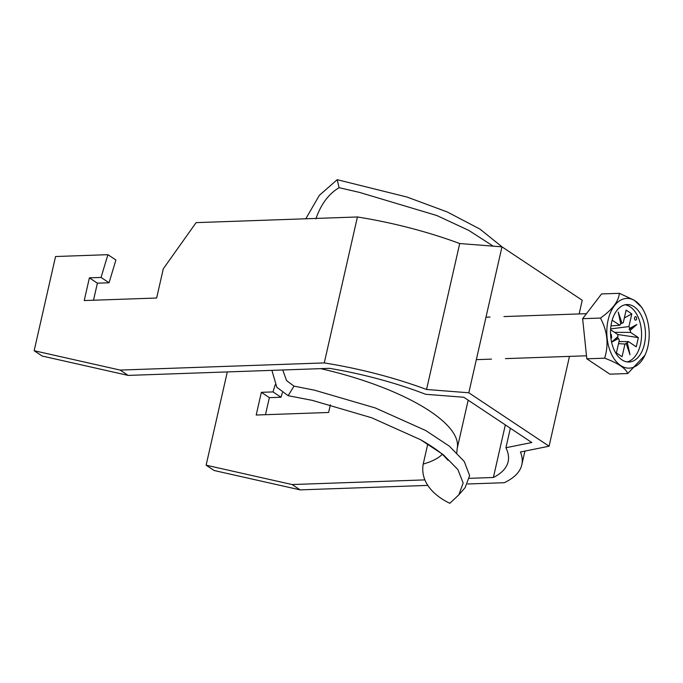 <?xml version="1.0" encoding="UTF-8"?>
<svg xmlns="http://www.w3.org/2000/svg" width="683" height="683" viewBox="0 0 683 683"><rect width="100%" height="100%" fill="white"/><g stroke="black" fill="none" stroke-linecap="round" stroke-linejoin="round"><path stroke-width="1.02" d="M467.676 483.991L504.233 482.71A178.861 56.749 -167.2 0 0 521.812 464.781A178.861 56.749 -167.2 0 0 520.455 451.992L549.081 446.204L569.485 356.381M579.133 313.932L582.232 300.264L501.971 246.836L468.811 392.785L426.551 389.481L459.71 243.541L501.971 246.836M549.081 446.204L468.811 392.785M426.551 389.481A178.861 56.749 -167.2 0 0 324.263 362.921L120.148 370.075L34.15 350.721L55.554 256.518L107.914 254.682L101.05 277.443L89.388 277.853L84.231 300.554L156.646 298.019L163.28 268.829L196.106 222.632L357.422 216.972A178.861 56.749 12.8 0 1 459.71 243.541M469.494 478.322L493.391 477.485A164.834 52.301 -167.2 0 0 508.135 461.674A164.834 52.301 -167.2 0 0 505.915 447.741L531.801 442.516L463.808 397.258L425.594 394.279A164.834 52.301 12.8 0 0 329.411 368.342L128.148 375.402L120.148 370.075M227.311 371.919L206.121 465.191L214.121 470.51L300.119 489.873L292.119 484.546L424.86 479.893M300.119 489.873L427.874 485.391M265.482 414.701L269.358 397.643L281.02 397.241L282.386 392.716M357.422 216.972L324.263 362.921M206.121 465.191L292.119 484.546M493.391 477.485L505.335 424.894M330.359 404.831L328.617 412.481L256.202 415.025L261.358 392.324L273.021 391.914L275.189 384.734M128.148 375.402L42.15 356.039L34.15 350.721M107.914 254.682L115.914 260.01L109.049 282.771L97.387 283.18L93.511 300.23M505.915 447.741L510.346 428.232M89.388 277.853L97.387 283.18M109.049 282.771L101.05 277.443M273.021 391.914L281.02 397.241M269.358 397.643L261.358 392.324M634.567 317.749A1.75 1.067 88 0 0 635.634 320.165A1.75 1.067 88 0 0 636.573 319.081A1.75 1.067 88 0 0 635.506 316.656A1.75 1.067 88 0 0 634.567 317.749M647.894 346.52A34.884 21.173 88 0 0 643.377 310.21A34.884 21.173 88 0 0 608.109 320.037A34.884 21.173 88 0 0 617.867 363.279A34.884 21.173 88 0 0 644.957 355.211A34.884 21.173 88 0 0 647.894 346.52M644.957 355.211L627.728 373.55C625.645 368.231 617.953 363.108 604.634 358.182C608.869 344.727 607.477 331.357 600.459 318.065C612.327 309.689 618.627 301.442 619.37 293.314L634.259 300.23L641.883 307.538L643.377 310.21M611.609 322.359A28.754 17.459 88 0 0 629.009 362.016A28.754 17.459 88 0 0 644.402 344.189A28.754 17.459 88 0 0 626.994 304.541A28.754 17.459 88 0 0 611.609 322.359M627.054 361.905A28.754 17.459 88 0 0 640.5 344.326A28.754 17.459 88 0 0 625.056 304.789M618.508 343.651L624.962 344.036L622.076 356.705L616.399 352.932L619.285 340.254A10.672 6.48 88 0 1 618.508 338.478L617.423 337.53L617.978 336.54L611.584 342.123L617.423 337.53M610.645 328.89L628.923 326.576L631.809 313.898L624.347 317.954M620.574 323.665L621.982 323.213A10.672 6.48 88 0 1 623.246 322.794L626.132 310.116L631.809 313.898M610.961 325.911L619.771 325.228L612.173 320.173M617.978 336.54A10.672 6.48 88 0 1 617.671 334.439L610.593 329.727M618.977 341.577L628.437 341.602L636.257 346.802L638.349 337.59L617.68 334.499M614.521 332.339L630.537 332.39L638.349 337.59M610.901 338.136L611.686 337.965L611.319 334.491L610.593 334.653M630.537 332.39A10.672 6.48 88 0 0 630.23 330.29L636.872 324.493L629.7 328.352A10.672 6.48 88 0 0 628.923 326.576M624.962 344.036A10.672 6.48 88 0 0 626.226 343.617L629.999 354.759L627.387 342.806A10.672 6.48 88 0 0 628.437 341.602M611.601 342.192L618.508 338.478M621.982 323.213L618.209 312.063L620.821 324.024A10.672 6.48 88 0 0 619.771 325.228M627.387 342.806L625.97 343.216L626.226 343.617M629.7 328.352L629.12 329.36L630.23 330.29M619.37 293.314L601.544 293.946L582.633 318.688L586.808 358.806L609.902 374.173L627.728 373.55M600.459 318.065L582.633 318.688M604.634 358.182L586.808 358.806M629.12 329.36L636.872 324.493M610.884 337.991L611.686 337.965M427.78 443.95L423.212 464.056C419.9 482.992 435.259 496.319 449.841 503.311L458.874 494.791L465.106 487.662L469.622 475.599L464.261 461.486L449.32 446.136L425.714 430.529L375.257 407.93L314.598 390.215L294.006 386.117L286.578 380.644L282.745 369.981M305.813 218.782L319.354 195.321L337.206 179.689L339.092 187.671C328.6 193.963 320.873 204.354 315.922 218.842M271.902 370.357L276.828 387.287L288.132 395.679L294.006 386.117M458.874 494.791L463.151 483.001L457.883 469.554L443.301 454.699L420.574 439.707L371.612 417.748L312.327 400.375L288.132 395.679M339.092 187.671L359.54 192.41L436.881 215.546L468.751 230.384L493.237 246.162M337.206 179.689L407.111 197.071L447.254 211.961L479.995 229.121L502.133 246.947M468.188 400.17L457.149 448.722A150.798 47.853 -167.2 0 0 320.668 368.649M423.212 464.056A140.28 44.515 -167.2 0 0 442.268 454.34M521.812 464.781L524.928 451.087M485.989 317.202L490.035 317.057M503.969 316.571L586.458 313.676M476.341 359.651L491.512 359.121M505.437 358.626L586.492 355.792M420.574 439.707C431.408 445.922 439.169 451.275 443.865 455.766L448.057 460.333M457.149 448.722L456.816 452.769"/></g></svg>
